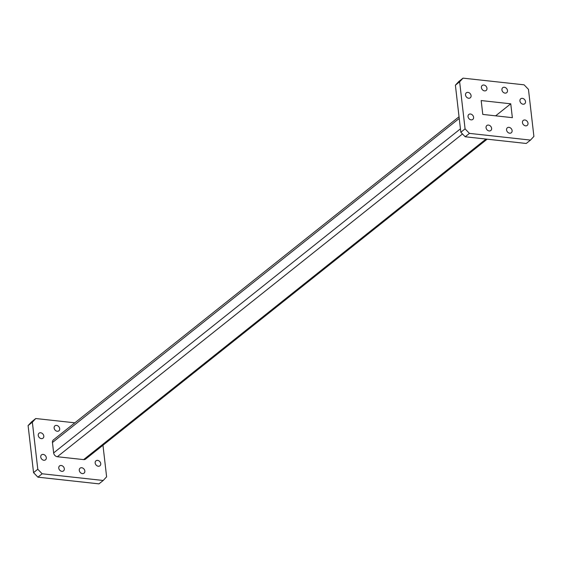 <?xml version="1.0" encoding="UTF-8"?>
<svg xmlns="http://www.w3.org/2000/svg" width="562" height="562" viewBox="0 0 562 562"><rect width="100%" height="100%" fill="white"/><g stroke="black" fill="none" stroke-linecap="round" stroke-linejoin="round"><path stroke-width="0.84" d="M471.075 95.617A3.182 2.522 51.5 0 0 469.207 92.807A3.182 2.522 51.5 0 0 466.32 92.821A3.182 2.522 51.5 0 0 465.526 95.006A3.182 2.522 51.5 0 0 467.394 97.809A3.182 2.522 51.5 0 0 470.289 97.802A3.182 2.522 51.5 0 0 471.075 95.617M507.479 90.51A3.182 2.522 51.5 0 0 505.61 87.7A3.182 2.522 51.5 0 0 502.716 87.714A3.182 2.522 51.5 0 0 501.922 89.899A3.182 2.522 51.5 0 0 503.791 92.702A3.182 2.522 51.5 0 0 506.685 92.695A3.182 2.522 51.5 0 0 507.479 90.51M528.006 123.219A3.182 2.522 51.5 0 0 526.137 120.409A3.182 2.522 51.5 0 0 523.25 120.423A3.182 2.522 51.5 0 0 522.456 122.607A3.182 2.522 51.5 0 0 524.325 125.41A3.182 2.522 51.5 0 0 527.212 125.403A3.182 2.522 51.5 0 0 528.006 123.219M491.609 128.326A3.182 2.522 51.5 0 0 489.741 125.516A3.182 2.522 51.5 0 0 486.847 125.53A3.182 2.522 51.5 0 0 486.053 127.715A3.182 2.522 51.5 0 0 487.921 130.525A3.182 2.522 51.5 0 0 490.816 130.51A3.182 2.522 51.5 0 0 491.609 128.326M468.027 116.636A3.182 2.522 -128.5 0 1 468.82 114.451A3.182 2.522 -128.5 0 1 471.715 114.437A3.182 2.522 -128.5 0 1 473.583 117.247A3.182 2.522 -128.5 0 1 472.79 119.432A3.182 2.522 -128.5 0 1 469.895 119.439A3.182 2.522 -128.5 0 1 468.027 116.636M506.559 129.97A3.182 2.522 -128.5 0 1 507.353 127.778A3.182 2.522 -128.5 0 1 510.247 127.771A3.182 2.522 -128.5 0 1 512.115 130.574A3.182 2.522 -128.5 0 1 511.322 132.758A3.182 2.522 -128.5 0 1 508.427 132.773A3.182 2.522 -128.5 0 1 506.559 129.97M519.948 100.977A3.182 2.522 -128.5 0 1 520.742 98.793A3.182 2.522 -128.5 0 1 523.636 98.786A3.182 2.522 -128.5 0 1 525.505 101.589A3.182 2.522 -128.5 0 1 524.711 103.773A3.182 2.522 -128.5 0 1 521.817 103.787A3.182 2.522 -128.5 0 1 519.948 100.977M481.416 87.644A3.182 2.522 -128.5 0 1 482.21 85.459A3.182 2.522 -128.5 0 1 485.104 85.452A3.182 2.522 -128.5 0 1 486.973 88.255A3.182 2.522 -128.5 0 1 486.179 90.44A3.182 2.522 -128.5 0 1 483.285 90.454A3.182 2.522 -128.5 0 1 481.416 87.644M38.237 435.402A3.182 2.522 51.5 0 0 40.106 438.205A3.182 2.522 51.5 0 0 43 438.191A3.182 2.522 51.5 0 0 43.794 436.007A3.182 2.522 51.5 0 0 41.925 433.204A3.182 2.522 51.5 0 0 39.031 433.211A3.182 2.522 51.5 0 0 38.237 435.402M95.168 463.004A3.182 2.522 51.5 0 0 97.036 465.807A3.182 2.522 51.5 0 0 99.931 465.793A3.182 2.522 51.5 0 0 100.724 463.608A3.182 2.522 51.5 0 0 98.856 460.805A3.182 2.522 51.5 0 0 95.962 460.819A3.182 2.522 51.5 0 0 95.168 463.004M58.764 468.111A3.182 2.522 51.5 0 0 60.64 470.914A3.182 2.522 51.5 0 0 63.527 470.907A3.182 2.522 51.5 0 0 64.321 468.715A3.182 2.522 51.5 0 0 62.452 465.912A3.182 2.522 51.5 0 0 59.558 465.926A3.182 2.522 51.5 0 0 58.764 468.111M46.295 457.637A3.182 2.522 -128.5 0 1 45.501 459.821A3.182 2.522 -128.5 0 1 42.614 459.835A3.182 2.522 -128.5 0 1 40.745 457.025A3.182 2.522 -128.5 0 1 41.532 454.841A3.182 2.522 -128.5 0 1 44.426 454.834A3.182 2.522 -128.5 0 1 46.295 457.637M84.834 470.97A3.182 2.522 -128.5 0 1 84.04 473.155A3.182 2.522 -128.5 0 1 81.146 473.169A3.182 2.522 -128.5 0 1 79.277 470.359A3.182 2.522 -128.5 0 1 80.071 468.174A3.182 2.522 -128.5 0 1 82.958 468.16A3.182 2.522 -128.5 0 1 84.834 470.97M59.684 428.651A3.182 2.522 -128.5 0 1 58.891 430.836A3.182 2.522 -128.5 0 1 56.003 430.85A3.182 2.522 -128.5 0 1 54.135 428.04A3.182 2.522 -128.5 0 1 54.928 425.856A3.182 2.522 -128.5 0 1 57.816 425.841A3.182 2.522 -128.5 0 1 59.684 428.651M37.794 469.263L42.15 473.78L37.9 477.166L33.544 472.642L37.794 469.263L32.35 422.195L28.1 425.582L31.507 421.914L35.757 418.528L74.844 422.821M37.9 477.166L98.961 483.861L103.204 480.482L42.15 473.78M103.204 480.482L106.611 476.815L102.965 445.244M35.757 418.528L32.35 422.195M487.156 139.179L85.579 459.091A3.765 2.986 -128.5 0 1 83.633 459.611L486.018 139.053M462.484 133.967L57.338 456.73L83.633 459.611M57.338 456.73A3.765 2.986 -128.5 0 1 53.65 452.902L460.433 128.839M459.231 118.442L52.449 442.505L53.65 452.902M52.449 442.505A3.765 2.986 -128.5 0 1 53.383 439.92L459.035 116.755M33.544 472.642L28.1 425.582M482.779 114.423L481.177 100.556L510.753 103.801L512.361 117.669L482.779 114.423M510.753 103.801L495.649 115.835M463.039 78.139L524.1 84.834L528.456 89.358L533.9 136.418L530.493 140.086L469.432 133.384L465.076 128.867L460.833 132.253L455.389 85.185L459.632 81.806L463.039 78.139L458.796 81.518L455.389 85.185M530.493 140.086L526.243 143.472L465.188 136.77L469.432 133.384M460.833 132.253L465.188 136.77M465.076 128.867L459.632 81.806"/></g></svg>
